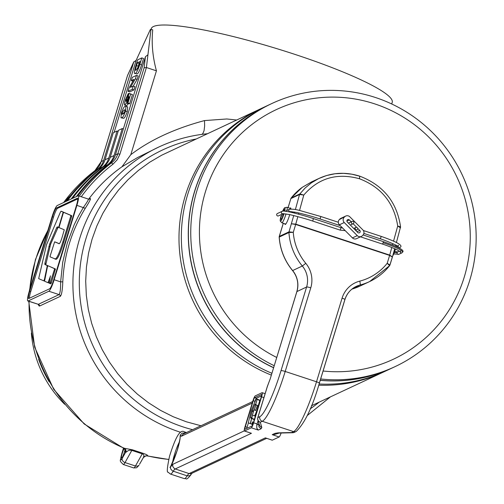 <?xml version="1.0" encoding="UTF-8"?>
<svg xmlns="http://www.w3.org/2000/svg" width="504" height="504" viewBox="0 0 504 504"><rect width="100%" height="100%" fill="white"/><g stroke="black" fill="none" stroke-linecap="round" stroke-linejoin="round"><path stroke-width="0.76" d="M276.715 357.456A137.85 134.889 -115.1 0 1 205.43 191.778A137.85 134.889 -115.1 0 1 374.749 103.893A137.85 134.889 -115.1 0 1 464.253 277.08A137.85 134.889 -115.1 0 1 323.089 371.013M274.195 365.696A145.265 142.141 -115.1 0 1 197.089 190.134A145.265 142.141 -115.1 0 1 271.883 103.509A145.265 142.141 -115.1 0 1 426.686 127.109A145.265 142.141 -115.1 0 1 469.829 280.016A145.265 142.141 -115.1 0 1 395.035 366.641A145.265 142.141 -115.1 0 1 320.657 378.964M271.883 103.509L269.533 104.612A145.265 142.141 64.9 0 0 194.733 191.23A145.265 142.141 64.9 0 0 273.603 367.624M320.261 380.262A145.265 142.141 64.9 0 0 392.679 367.744L395.035 366.641M320.235 380.337A145.265 142.141 64.9 0 0 392.54 367.807L385.623 371.045A145.265 142.141 -115.1 0 1 319.114 383.998A145.265 142.141 64.9 0 0 385.623 371.045L383.267 372.147A145.265 142.141 -115.1 0 1 318.742 385.188A145.265 142.141 64.9 0 0 383.267 372.147L311.428 405.77M271.877 373.269A145.265 142.141 -115.1 0 1 187.677 194.538A145.265 142.141 -115.1 0 1 262.471 107.913A145.265 142.141 64.9 0 0 187.677 194.538A145.265 142.141 64.9 0 0 271.877 373.269M271.322 375.102A145.265 142.141 -115.1 0 1 185.321 195.64A145.265 142.141 -115.1 0 1 260.121 109.015A145.265 142.141 64.9 0 0 185.321 195.64A145.265 142.141 64.9 0 0 271.322 375.102M269.464 104.643A145.265 142.141 64.9 0 0 269.394 104.675A145.265 142.141 64.9 0 0 194.594 191.299A145.265 142.141 64.9 0 0 273.571 367.737M31.343 333.024A110.433 108.058 64.9 0 0 64.701 404.303M38.669 359.377A125.994 123.285 64.9 0 0 49.165 381.793M283.714 213.671A5.185 0.787 108.2 0 1 283.607 214.024A5.185 0.787 108.2 0 1 281.018 219.391A5.185 0.787 108.2 0 1 281.49 215.542L281.068 215.933A7.081 1.071 -71.8 0 0 280.344 221.136A7.081 1.071 -71.8 0 0 283.96 213.866A7.081 1.071 -71.8 0 0 284.01 213.683M284.691 211.151A7.081 1.071 -71.8 0 0 284.76 207.736A7.081 1.071 -71.8 0 0 282.719 211.163M284.76 207.736L286.82 207.289A8.152 1.235 108.2 0 1 286.933 207.295A8.152 1.235 108.2 0 1 286.896 210.483M286.026 213.929A8.152 1.235 108.2 0 1 285.894 214.345A8.152 1.235 108.2 0 1 281.831 222.781A8.152 1.235 108.2 0 1 281.736 222.718L280.344 221.136M281.604 214.181L283.368 214.773M281.49 215.542L282.927 216.014M395.344 249.228A5.185 0.787 108.2 0 1 394.928 250.715A5.185 0.787 108.2 0 1 392.736 255.811M281.931 214.276L283.374 214.748M283.109 211.113A5.185 0.787 108.2 0 1 284.262 209.538A5.185 0.787 108.2 0 1 284.325 211.119M251.71 424.286L252.157 424.431L251.71 424.286L251.88 423.933L251.71 424.286L250.482 423.467L251.66 418.263L252.939 418.685L252.775 419.082M252.208 424.047L251.88 423.933L252.548 422.018M252.573 421.848L252.397 424.582M252.813 424.318L254.287 419.681M254.4 419.322L251.66 418.263L253.991 419.586M254.092 409.739L256.038 405.197L254.759 404.775L254.999 404.403L252.019 411.352L250.583 417.797L251.861 418.219L252.517 415.107M253.027 412.946L253.796 410.432M256.284 404.825L256.038 405.197M254.999 404.403L255.604 404.643L255.629 404.176L255.433 404.586M255.698 404.202L257.147 399.477M257.116 399.162L258.401 399.584L256.341 398.828L256.101 399.193L256.341 398.828L257.072 399.451M257.387 399.615L257.626 399.25L257.387 399.615M256.101 399.193L251.168 410.779L248.409 422.371L248.377 422.837L250.204 423.631L250.551 423.127M250.438 423.089L251.502 418.61M250.583 417.797L251.389 418.572M251.401 418.15L252.68 418.572L252.668 418.994M252.68 418.572L251.861 418.219M260.196 400.352L257.279 399.231L257.116 399.577L257.279 399.231L260.089 400.712M258.394 400.006L258.565 399.653L257.279 399.231M257.116 399.577L255.616 404.662L257.5 405.443L255.553 410.351M255.767 410.332L255.181 410.508M255.578 410.357L254.073 409.733L255.352 410.155L254.073 409.733L253.903 410.086L254.073 409.733M253.903 410.086L252.428 415.076L253.959 415.712C254.552 416.38 255.566 414.395 257.002 409.746L259.793 400.617M255.358 416.172L253.959 415.712M255.32 416.159L254.111 415.756M261.532 395.842L256.416 398.236A2.967 0.447 -71.8 0 0 254.999 401.304L254.552 402.772M248.415 422.85L247.061 427.266A2.967 0.447 -71.8 0 0 246.752 428.431M400.409 227.783L397.713 226.031C394.084 202.961 381.345 187.204 359.503 178.762C337.031 172.601 318.459 178.032 303.78 195.073L299.584 194.487L290.871 198.582L288.049 207.661M319.202 178.334L311.554 181.906L302.192 187.381L291.123 198.028L299.861 193.92L305.115 188.017L311.415 182.826L318.641 178.599L326.573 175.531L334.946 173.767L343.451 173.332L351.792 174.182L359.705 176.186L359.503 178.762M299.584 194.487L299.861 193.92L303.78 195.073L299.54 210.464M290.858 209.021A8.707 1.317 -71.8 0 0 290.587 207.913A8.707 1.317 -71.8 0 0 290.38 207.938A8.707 1.317 -71.8 0 0 289.97 208.297M284.867 223.782A8.707 1.317 -71.8 0 0 285.132 224.456A8.707 1.317 -71.8 0 0 285.34 224.431A8.707 1.317 -71.8 0 0 289.718 214.641M272.116 440.105A4.82 0.731 -71.8 0 0 272.198 440.181A4.82 0.731 -71.8 0 0 272.311 440.168L279.166 436.962A4.82 0.731 -71.8 0 0 281.125 433.012M254.678 397.662A2.967 0.447 -71.8 0 0 253.26 400.73L245.322 426.693A2.967 0.447 -71.8 0 0 244.95 429.251A2.967 0.447 -71.8 0 0 245.02 429.244L251.874 426.038A2.967 0.447 -71.8 0 0 253.285 422.969L261.223 397.001A2.967 0.447 -71.8 0 0 261.595 394.449A2.967 0.447 -71.8 0 0 261.526 394.456L254.678 397.662L256.416 398.236M244.976 426.856A4.82 0.731 -71.8 0 0 244.371 431.008A4.82 0.731 -71.8 0 0 244.484 430.996L251.332 427.789A4.82 0.731 -71.8 0 0 253.632 422.806L261.57 396.843A4.82 0.731 -71.8 0 0 262.174 392.685A4.82 0.731 -71.8 0 0 262.061 392.698L255.213 395.905A4.82 0.731 -71.8 0 0 252.913 400.888L244.976 426.856M278.013 432.86L279.172 433.062L273.691 434.725L272.21 434.669L275.026 433.352L278.013 432.86L291.577 432.539L293.567 431.607L262.263 421.287L260.272 422.22L261.809 427.524L261.11 428.765L258.294 430.082L256.82 428.28L256.763 425.017A4.82 0.731 -71.8 0 0 257.109 423.952L258.079 420.771M244.484 430.996L251.439 433.289L244.371 431.008M272.198 440.181L265.356 437.875L272.311 440.168M290.367 212.14A8.707 1.317 -71.8 0 0 290.474 211.674M297.839 216.651L295.684 224.45L291.469 223.776L295.772 224.148L389.705 255.1L392.427 256.946L389.957 265.022L387.204 263.29L389.617 255.402L295.684 224.45L293.278 232.338L288.924 232.508L279.172 237.107C280.117 249.663 284.584 260.814 292.559 270.572L292.641 270.553A22.233 21.754 -115.1 0 1 296.913 291.539L270.27 378.68L267.391 386.404L257.865 417.564L259.856 416.632A44.465 6.741 -71.8 0 0 281.03 370.642L306.602 287.009A22.233 21.754 64.9 0 0 302.331 266.017A57.437 56.202 -115.1 0 1 288.924 232.508A1.852 1.814 64.9 0 1 289.006 231.84L293.278 232.338A53.733 52.58 64.9 0 0 305.789 263.34A25.937 25.383 -115.1 0 1 310.773 287.828L285.201 371.461L316.512 381.78L342.084 298.147A25.937 25.383 -115.1 0 1 359.755 281.125A53.733 52.58 64.9 0 0 387.204 263.29L389.63 265.646L369.571 281.591A57.437 56.202 -115.1 0 1 360.014 285.031A22.233 21.754 64.9 0 0 356.315 286.36A22.233 21.754 64.9 0 0 344.919 299.464M393.548 241.145L397.713 226.031L400.56 226.907L396.409 242.5M394.682 248.743L392.433 256.92M400.51 227.09L400.497 227.632M389.939 264.921L392.351 257.027L389.617 255.402L391.791 247.508M267.719 385.673L267.391 386.404A3.704 0.517 17 0 0 267.328 386.467L257.796 417.627A3.704 0.517 17 0 1 257.865 417.564A3.704 3.629 64.9 0 0 260.272 422.22A3.704 3.654 163.8 0 1 257.796 417.677A3.704 0.517 17 0 1 257.796 417.627A3.704 3.704 0 0 0 257.783 419.75L259.623 425.767L261.809 427.524M283.279 223.259L279.248 236.433L289.006 231.84L293.725 215.586M299.83 193.939A1.852 1.814 64.9 0 0 299.521 194.531L295.382 209.569M50.369 276.337L48.019 282.7L44.535 281.194L47.407 266.906L47.874 265.791L48.775 266.087L55.44 268.985L51.326 282.857L50.854 283.84L49.953 283.544L50.854 283.84M48.913 283.002L48.019 282.7L48.913 282.996L49.442 281.837M50.45 275.852L49.31 282.618L49.329 283.273L49.953 283.544L54.419 269.508L55.32 269.804M48.768 266.087L54.539 268.689L54.419 269.508M44.78 279.373L44.459 279.266L43.785 280.867L38.663 278.636L46.5 244.78L60.354 212.228L61.022 211.214L63.202 212.146L59.025 226.233L58.47 227.373L57.254 226.869L56.58 227.915L49.669 244.018L44.932 263.183L44.843 264.48L45.744 264.77L50.57 244.314L58.162 227.165M59.371 227.669L58.955 227.531M63.202 212.146L64.134 212.493M64.103 212.442L61.91 211.504M61.916 211.504L61.015 211.208L61.923 211.51M44.421 279.418L44.749 279.525M44.459 279.266L47.111 266.666L47.439 266.774M44.843 264.48L47.149 265.476L47.111 266.666M47.149 265.476L48.113 265.873M48.05 265.772L45.744 264.77M58.81 243.564L58.748 243.539C59.441 244.472 60.644 242.115 62.364 236.471L64.279 229.792L58.981 227.588L63.189 213.324L63.668 212.341L70.844 215.41L70.724 216.229L71.618 216.525L71.744 215.706L64.562 212.638M59.088 243.608L55.547 242.134M58.88 243.589L54.646 241.838L50.18 255.887L50.041 256.832L54.337 258.615C56.001 260.492 58.848 254.911 62.874 241.87L70.724 216.229M55.453 258.993L54.337 258.615M62.874 241.87L63.769 242.166C59.737 255.333 56.889 260.914 55.238 258.911M63.769 242.166L71.618 216.525M77.755 198.872L57.576 208.316A8.524 1.291 -71.8 0 0 53.519 217.129L30.776 291.52A8.524 1.291 -71.8 0 0 29.44 298.229M28.759 301.291L34.637 347.105L53.689 389.271L84.193 423.971L123.398 448.081L132.426 449.801L131.815 450.393L129.685 450.192L128.274 450.614L125.42 452.636L124.778 450.689A5.557 0.844 -71.8 0 0 124.986 449.789A5.557 0.844 -71.8 0 0 124.998 449.719M132.426 449.801L142.619 453.165C146.544 454.469 148.138 455.358 147.388 455.818L147.174 455.918M124.142 448.522A5.557 0.844 -71.8 0 0 121.955 454.306A5.557 0.844 -71.8 0 0 121.552 458.067A5.557 0.844 -71.8 0 0 121.684 458.048A5.557 0.844 -71.8 0 0 124.778 450.689L125.005 449.681M27.84 300.989A11.119 1.682 -71.8 0 0 28.104 300.957L48.863 291.236A11.119 1.682 -71.8 0 0 54.161 279.739L76.904 205.349A11.119 1.682 -71.8 0 0 78.309 195.766A11.119 1.682 -71.8 0 0 78.044 195.798L57.28 205.512A11.119 1.682 -71.8 0 0 51.988 217.01L29.245 291.4A11.119 1.682 -71.8 0 0 27.84 300.989L38.323 304.322L59.081 294.607C60.171 293.126 60.688 288.88 60.631 281.875L62.792 281.824C62.502 289.869 61.696 294.695 60.367 296.314L39.602 306.029L39.11 305.985L38.191 304.41M151.042 29.326L151.238 28.678A125.994 17.621 17 0 1 153.449 26.529A125.994 17.621 17 0 1 286.114 51.54A125.994 17.621 17 0 1 392.219 102.35L391.715 103.982M79.267 196.081A163.05 159.548 -115.1 0 1 111.542 162.861L109.116 163.995A18.528 18.131 64.9 0 0 115.41 154.911L145.435 56.694L147.937 54.785L150.98 29.308L152.737 29.881C151.395 43.155 152.624 56.807 156.435 70.831L130.794 154.69C150.104 139.967 174.674 128.596 204.511 120.576L226.832 118.975L236.622 120.009M180.634 432.306A153.789 150.482 -115.1 0 1 79.619 238.726A153.789 150.482 -115.1 0 1 158.804 147.023L137.605 157.525L121.918 166.818A153.789 150.482 64.9 0 0 88.666 199.168M88.855 199.193L90.26 198.538C91.111 198.488 89.447 201.751 85.264 208.316A153.789 150.482 64.9 0 0 69.357 243.533A153.789 150.482 64.9 0 0 62.792 281.824M128.06 96.976L127.386 96.755L126.05 99.464L126.095 101.575L127.651 98.614L129.112 93.366L132.458 94.595L129.698 103.622L128.999 103.95L127.26 103.377L129.257 96.844L128.684 96.611L126.674 102.728L124.79 105.153L126.762 105.695L128.413 103.301M141.599 64.852L143.546 58.483L141.807 57.91L139.86 64.279C137.913 70.232 136.376 73.269 135.255 73.389L136.993 73.962C138.115 73.842 139.652 70.806 141.599 64.852L139.86 64.279M150.98 29.308L150.293 29.629L136.168 60.291L133.673 62.2L127.575 75.449M114.137 132.363L136.168 60.291M133.245 86.083L137.145 79.405L138.197 75.978L136.458 75.405L135.406 78.832L130.423 87.368L133.195 86.071L132.193 89.353L128.041 91.293L129.125 87.746L134.007 79.361L131.298 80.634L132.3 77.351L136.458 75.405M128.041 91.293L129.78 91.867L133.932 89.926L134.933 86.644L133.195 86.071M120.966 117.81L123.467 118.251C124.305 118.509 125.578 116.311 127.285 111.655L127.657 106.905L125.918 106.331L125.546 111.082C123.839 115.737 122.567 117.936 121.729 117.678L120.966 117.81L121.338 113.066C123.052 108.392 124.331 106.193 125.162 106.464L125.918 106.331M76.419 205.575L53.676 279.966A8.524 1.291 -71.8 0 1 49.619 288.786L28.854 298.5A8.524 1.291 -71.8 0 1 28.652 298.526A8.524 1.291 -71.8 0 1 29.73 291.173L52.473 216.783A8.524 1.291 -71.8 0 1 56.53 207.969L77.295 198.255A8.524 1.291 -71.8 0 1 77.496 198.229A8.524 1.291 -71.8 0 1 76.419 205.575M121.918 166.818L130.794 154.69M156.435 70.831L146.412 67.523L144.106 67.838L145.435 56.694M127.493 75.613L101.222 161.551L103.648 160.417L133.85 61.74L127.506 75.518M103.648 160.417A18.528 18.131 -115.1 0 1 97.354 169.502A163.05 159.548 64.9 0 0 66.024 201.424M102.545 167.07L98.734 168.853A18.528 18.131 64.9 0 0 105.027 159.768L113.287 132.76L117.092 130.977L108.832 157.991A18.528 18.131 -115.1 0 1 102.545 167.07A163.05 159.548 64.9 0 0 71.215 198.992M98.734 168.853A163.05 159.548 64.9 0 0 67.41 200.775M118.169 131.33L117.092 130.977M107.73 164.638L103.925 166.421A18.528 18.131 64.9 0 0 110.218 157.343L118.478 130.328L122.283 128.545L114.024 155.56A18.528 18.131 -115.1 0 1 107.73 164.638A163.05 159.548 64.9 0 0 76.406 196.56M103.925 166.421A163.05 159.548 64.9 0 0 72.601 198.343M123.36 128.904L122.283 128.545M109.116 163.995A163.05 159.548 64.9 0 0 77.792 195.917M54.161 279.739L60.631 281.875L62.723 262.263L67.271 243.117L74.189 224.759L78.504 215.97L83.374 207.484C87.274 201.928 88.906 199.149 88.263 199.162M207.264 133.749L205.418 133.938C189.151 135.752 173.609 140.112 158.804 147.023M204.511 120.576L204.637 126.032L204.063 130.675L202.828 133.61L201.902 134.366M76.904 205.349L85.264 208.316M136.993 73.962L135.255 73.389C133.944 74.302 134.077 71.971 135.652 66.402L137.655 59.85L141.807 57.91M137.46 68.916L139.091 63.378L137.353 62.805L136.496 65.608C135.349 69.514 135.286 71.007 136.294 70.094L138.619 66.257L140.099 61.513L137.353 62.805M139.091 63.378L139.608 63.132M135.809 70.182L136.294 70.094M132.955 81.175L131.298 80.634M133.932 89.926L132.193 89.353M137.145 79.405L135.406 78.832M126.762 105.695L125.023 105.122C124.192 105.493 124.312 103.73 125.383 99.83L128.281 93.523L127.386 96.755M128.986 93.757L128.281 93.523M127.789 100.038L126.05 99.464M129.698 103.622L127.959 103.049L127.26 103.377M132.458 94.595L130.719 94.028L127.959 103.049M128.57 99.08L128.111 98.929M127.386 102.961L126.674 102.728M129.112 93.366L130.719 94.028M127.285 111.655L125.546 111.082M123.467 118.251L121.729 117.678M122.812 114.124L124.898 111.39L124.942 109.822L124.066 110.023L121.987 112.751L121.955 114.332L122.812 114.124M123.644 113.614L121.987 112.751M123.726 113.324L124.979 111.107M139.52 464.272L143.407 457.531L143.905 455.767L143.665 454.803L142.827 454.035L131.815 450.393L125.023 462.565L135.456 466.005L142.619 453.165M123.404 448.087L125.294 449.952L125.609 451.332L125.42 452.636L122.126 458.539A7.409 1.121 -71.8 0 1 121.149 459.805A7.409 1.121 -71.8 0 1 121.911 453.436A3.704 0.517 17 0 0 121.842 453.499L123.486 448.125M29.075 301.392A153.789 150.482 64.9 0 0 124.116 448.151L125.767 449.65L126.271 451.88M168.714 459.383A153.789 150.482 64.9 0 1 147.388 455.818L145.114 456.032L143.407 457.531M353.865 222.957A1.298 1.266 64.9 0 0 352.101 221.382A1.298 1.266 64.9 0 0 351.817 223.524A1.298 1.266 64.9 0 0 353.865 222.957M357.651 229.005A1.298 1.266 64.9 0 0 355.881 227.43A1.298 1.266 64.9 0 0 355.597 229.566A1.298 1.266 64.9 0 0 357.651 229.005M400.144 251.591A1.298 1.266 64.9 0 0 401.959 252.838L398.891 254.274A1.298 1.266 -115.1 0 1 397.127 252.699A1.298 1.266 -115.1 0 1 397.788 251.931A1.298 1.266 -115.1 0 1 397.795 251.924L399.464 251.143M357.286 235.639L344.251 222.535L339.406 224.803L352.441 237.907L357.286 235.639A3.704 3.629 64.9 0 0 362.433 235.658L362.943 235.135A3.704 3.629 64.9 0 0 362.874 229.918L349.839 216.814A3.704 3.629 64.9 0 0 344.692 216.796L339.847 219.057A3.704 3.629 -115.1 0 1 340.887 218.327L345.731 216.058M351.212 221.798L349.366 219.946A1.481 1.449 64.9 0 0 347.306 219.933A1.481 1.449 64.9 0 0 347.332 222.025L357.758 232.508A1.481 1.449 64.9 0 0 359.402 232.81A1.481 1.449 64.9 0 0 359.793 230.429L357.664 228.287M356.731 227.354L353.153 223.757M339.406 224.803A3.704 3.629 -115.1 0 1 339.343 219.58L344.692 216.796M344.188 217.312A3.704 3.629 64.9 0 0 344.251 222.535M339.343 219.58L339.847 219.057M361.393 236.395L356.549 238.663A3.704 3.629 -115.1 0 1 352.441 237.907M282.082 211.34A1.298 1.266 -115.1 0 0 282.253 213.74L283.172 213.69L278.492 215.882A1.298 1.266 -115.1 0 1 276.671 214.78A1.298 1.266 -115.1 0 1 277.389 213.532L282.082 211.34A1.298 1.266 -115.1 0 1 282.391 211.239M254.035 419.296L254.369 419.41M250.614 417.337L251.893 417.759M252.019 411.352L253.304 411.774M252.296 410.508L253.581 410.93M259.837 400.327L260.171 400.434M179.424 441.901A14.824 2.249 -71.8 0 0 174.586 454.224A14.824 2.249 -71.8 0 0 172.463 463.025M252.246 403.074L181.339 436.262L180.193 435.16C180.463 437.881 179.512 442.884 177.332 450.16L170.44 467.057L172.752 464.335L244.257 430.87M319.227 178.322L319.227 178.322C332.199 172.456 345.719 171.738 359.793 176.173L359.705 176.186M251.439 433.289L175.159 468.991A18.528 2.81 -71.8 0 0 173.231 471.259A22.233 3.37 108.2 0 1 170.919 473.981A22.233 3.37 108.2 0 1 170.396 474.044L184.306 478.63A22.233 3.37 -71.8 0 0 184.829 478.567A22.233 3.37 -71.8 0 0 187.148 475.845L172.563 470.975L170.642 468.947L170.44 467.057M256.763 425.017L258.703 424.11L258.88 423.524M266.654 438.354L191.192 473.621L189.076 473.577L174.504 468.701L172.746 466.477L172.752 464.335M261.11 428.765L258.962 426.926L258.703 424.11A37.057 5.185 -163 0 0 258.999 423.933M192.1 473.193L189.806 475.763L187.148 475.845A18.528 2.81 108.2 0 1 189.076 473.577L265.356 437.875M277.666 433.201L275.026 433.352M252.718 401.537L183.116 434.114L181.339 436.262M302.217 187.368A57.437 56.202 64.9 0 0 291.18 197.99A1.852 1.814 64.9 0 0 290.871 198.582L288.086 207.673M294.412 213.091L294.695 212.071M283.324 223.272L279.317 236.376A1.852 1.814 64.9 0 0 279.235 237.044A57.437 56.202 64.9 0 0 292.641 270.553L302.331 266.017L305.789 263.34M310.773 287.828A3.704 0.517 -163 0 0 306.602 287.009L296.85 291.602L270.27 378.68M272.21 434.669L279.166 436.962M251.332 427.789L258.294 430.082M342.084 298.147A3.704 0.517 -163 0 1 344.931 299.552A3.704 0.517 -163 0 1 344.868 299.615L319.347 383.097M359.755 281.125A3.704 0.75 -104.5 0 1 360.014 285.031L352.939 288.338M351.912 289.126A57.437 56.202 64.9 0 0 359.881 286.127L351.905 289.132M389.579 265.684A57.437 56.202 -115.1 0 1 369.571 281.591L359.881 286.127M186.493 432.533L184.313 431.815A22.233 3.37 108.2 0 1 184.936 432.98L185.289 433.094M257.827 417.589L267.328 386.518A3.704 0.517 17 0 1 267.328 386.467A3.704 3.704 0 0 1 267.504 386.001L270.226 378.832M298.853 212.959L298.526 214.156M392.484 244.994L392.849 243.665M293.567 431.607A48.176 7.302 -71.8 0 0 316.512 381.78A3.704 0.517 -163 0 1 319.366 383.185C312.48 407.106 304.762 423.196 296.213 431.456A3.704 3.629 -115.1 0 1 293.567 431.607M281.03 370.642A3.704 0.517 -163 0 1 285.201 371.461A48.176 7.302 108.2 0 1 262.263 421.287A3.704 3.629 -115.1 0 1 259.856 416.632M180.193 435.16L182.108 433.144L184.936 432.98A18.528 2.81 -71.8 0 0 184.987 433.238M319.303 383.248A3.704 0.517 -163 0 0 319.366 383.185L344.931 299.552C346.897 293.504 350.696 289.107 356.315 286.36M293.221 432.684A3.704 3.383 -91.4 0 1 292.742 432.734A3.704 3.383 -91.4 0 1 291.577 432.539A3.704 3.629 64.9 0 0 294.223 432.388L296.213 431.456M296.869 291.69L296.85 291.602C298.954 283.922 297.524 276.91 292.559 270.572L292.591 270.49M253.632 422.806L257.109 423.952M261.57 396.843L263.92 397.612M247.061 427.266L245.322 426.693M254.999 401.304L253.26 400.73M389.655 265.577A1.852 1.814 64.9 0 0 389.888 265.091M48.491 281.723L49.392 282.019M50.425 282.561L51.326 282.857M54.539 268.689L55.44 268.985M44.932 263.183L45.826 263.479M48.888 246.387L49.789 246.683M49.669 244.018L50.57 244.314M56.58 227.915L57.475 228.211M70.844 215.41L71.744 215.706M133.73 467.933A11.119 1.682 -71.8 0 0 133.988 467.901A11.119 1.682 -71.8 0 0 135.456 466.005L137.491 466.156L139.035 465.286L136.634 467.75L133.73 467.933L123.291 464.493C118.629 459.774 120.443 462.307 121.842 453.499M122.126 458.539A3.704 2.879 -150.8 0 0 125.023 462.565A11.119 1.682 108.2 0 1 123.556 464.461A11.119 1.682 108.2 0 1 123.291 464.493M47.817 230.656A153.789 150.482 64.9 0 0 35.759 259.258A153.789 150.482 64.9 0 0 29.723 289.844M196.037 139.01A149.524 146.311 64.9 0 0 85.825 239.016A149.524 146.311 64.9 0 0 192.578 429.685M310.13 408.92A149.524 146.311 64.9 0 0 319.183 402.142M269.394 104.675L161.715 155.201L149.669 162.238L138.38 170.453L127.959 179.764L118.509 190.084L110.118 201.304L102.86 213.324L96.812 226.031L92.037 239.299L88.572 252.995L86.449 266.994L85.699 281.163L86.323 295.357L88.313 309.443L91.652 323.291L96.314 336.76L102.243 349.726L109.387 362.061L117.678 373.64L127.033 384.363L137.365 394.122L148.579 402.822L160.555 410.382L173.187 416.726L186.354 421.791L200.957 425.76M147.937 54.785L146.412 67.523L119.921 154.186L117.23 159.743L112.997 164.178A161.198 157.733 64.9 0 0 81.289 196.749M105.027 159.768L108.832 157.991M110.218 157.343L114.024 155.56M115.41 154.911L117.835 153.777L144.106 67.838M97.354 169.502L94.928 170.636A163.05 159.548 64.9 0 0 63.605 202.558M39.602 306.029A1.852 1.814 -115.1 0 0 38.323 304.322L28.104 300.957M60.367 296.314A1.852 1.814 -115.1 0 0 59.081 294.607L48.863 291.236M30.776 291.52L29.73 291.173M53.519 217.129L52.473 216.783M57.576 208.316L56.53 207.969M77.641 198.368L77.295 198.255M112.997 164.178L111.542 162.861A18.528 18.131 64.9 0 0 117.835 153.777L119.921 154.186M101.197 161.627L101.222 161.551A18.528 18.131 -115.1 0 1 94.928 170.636L94.903 170.654M78.309 195.766L88.483 199.118L89.586 199.086A1.852 1.814 64.9 0 0 90.26 198.538M138.235 66.181L136.496 65.608M125.118 110.37L124.066 110.023M123.53 448.144L121.911 453.436M320.865 216.525L320.084 218.988L340.225 225.628M285.321 211.22L289.498 209.267A1.298 1.266 64.9 0 0 289.674 211.667L290.594 211.617L289.756 212.008M393.75 253.94L398.891 254.274A1.298 1.266 -115.1 0 1 397.965 254.331M382.631 244.106L383.468 241.668L363.107 234.958M383.462 241.668L383.437 241.668C397.82 246.664 404.277 250.06 402.841 251.861L401.953 252.819M383.305 242.783C395.621 247.036 402.066 250.129 402.633 252.063M394.323 252.51L397.127 252.699M356.996 231.739L359.793 230.429M346.897 221.099L349.366 219.946M394.569 249.159L395.539 249.127M400.037 247.376A1.298 1.266 -115.1 0 1 397.908 246.336M312.65 221.054L340.181 230.133L340.994 227.669L342.663 228.073M283.166 213.671L288.95 214.477C289.17 214.339 305.065 218.415 312.663 221.061L313.475 218.597L340.994 227.669M313.469 218.597L313.444 218.604C304.945 215.662 289.101 211.68 289.309 211.913C284.401 210.974 281.994 210.792 282.095 211.352M381.2 236.414L380.4 238.852M286.933 207.295L290.852 208.587M281.831 222.781L285.749 224.072M395.684 246.324L395.47 245.889M256.341 398.828L257.62 399.25M170.396 467.126L169.942 467.416C169.703 467.554 171.984 466.408 177.269 450.223C179.714 440.742 180.627 436.288 180.01 436.874L180.199 437.377M359.793 176.173C383.393 185.277 396.988 202.186 400.56 226.907M395.709 245.038L395.382 246.223M279.172 433.062L292.742 432.734A3.704 3.704 0 0 0 294.223 432.388M184.313 431.815C180.583 429.446 176.224 434.889 169.571 456.12C167.164 467.416 166.673 472.771 168.09 472.185L170.396 474.044M190.991 474.724C185.321 481.666 186.858 477.811 184.306 478.63M302.192 187.381L311.554 181.906M262.174 392.685L265.129 393.662M389.957 265.022L389.63 265.646M291.129 198.028L290.802 198.652M279.254 236.433L279.172 237.107M29.301 291.224L35.431 259.573L48.012 230.026M307.175 415.592L330.429 396.881M168.689 459.478L147.244 455.944C146.614 455.402 145.31 455.975 143.344 457.651M205.424 133.938L204.952 133.988M63.586 202.564L94.916 170.642L101.191 161.582L127.499 75.537M125.005 449.392L124.986 449.789M123.398 448.081L125.005 449.411M350.356 225.061L353.197 223.732M348.415 223.108L352.101 221.382M289.517 209.28C292.345 208.958 295.892 209.406 300.163 210.609L320.891 216.525L338.31 222.264M320.084 218.988C314.471 217.041 306.716 214.88 296.818 212.499L290.587 211.598M353.714 228.438L355.881 227.43M360.48 236.823L382.656 244.131C383.053 244.169 393.624 247.949 397.889 250.268L400.497 251.893L400.882 250.501M355.66 230.397L356.983 229.774M397.864 251.893L394.651 251.584M395.728 249.215L394.563 249.197M397.234 245.889L395.961 246.481M399.735 247.577L398.985 247.93M340.181 230.133L345.209 230.63M363.875 233.421L380.419 238.871C382.624 239.306 399.313 246.116 398.261 246.632L398.147 245.832L398.645 245.246M363.359 230.517L381.232 236.407C397.706 242.153 403.868 245.876 399.722 247.565"/></g></svg>
